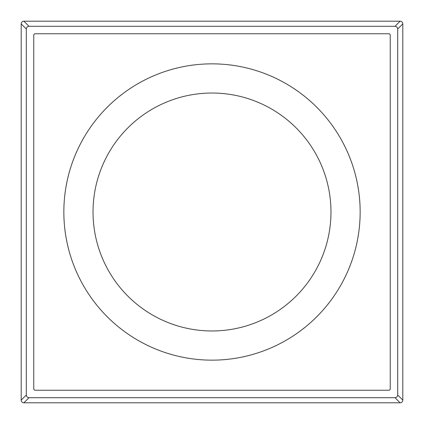 <?xml version="1.0" encoding="UTF-8"?>
<svg xmlns="http://www.w3.org/2000/svg" width="424" height="424" viewBox="0 0 424 424"><rect width="100%" height="100%" fill="white"/><g stroke="black" fill="none" stroke-linecap="round" stroke-linejoin="round"><path stroke-width="0.64" d="M93.031 212A118.969 118.969 0 0 0 212 330.969A118.969 118.969 0 0 0 330.969 212A118.969 118.969 0 0 0 212 93.031A118.969 118.969 0 0 0 93.031 212M212 360.151A148.151 148.151 0 0 0 360.151 212A148.151 148.151 0 0 0 212 63.849A148.151 148.151 0 0 0 63.849 212A148.151 148.151 0 0 0 212 360.151M35.113 390.239L388.888 390.239A1.346 1.346 0 0 0 390.239 388.888L390.239 35.113A1.346 1.346 0 0 0 388.888 33.761L35.113 33.761A1.346 1.346 0 0 0 33.761 35.113L33.761 388.888A1.346 1.346 0 0 0 35.113 390.239M402.8 23.892L402.8 400.108C402.662 401.772 401.767 402.668 400.108 402.8L23.892 402.8C22.228 402.662 21.332 401.767 21.2 400.108L21.2 23.892C21.338 22.228 22.234 21.332 23.892 21.2L400.108 21.2C401.772 21.338 402.668 22.234 402.8 23.892L397.691 29.002C397.542 27.353 396.647 26.458 394.998 26.309L29.002 26.309C27.353 26.458 26.458 27.353 26.309 29.002L26.309 394.998C26.458 396.647 27.353 397.542 29.002 397.691L394.998 397.691C396.647 397.542 397.542 396.647 397.691 394.998L397.691 29.002M400.108 21.2L394.998 26.309M23.892 21.2L29.002 26.309M21.2 23.892L26.309 29.002M21.2 400.108L26.309 394.998M23.892 402.8L29.002 397.691M400.108 402.8L394.998 397.691M402.8 400.108L397.691 394.998"/></g></svg>
